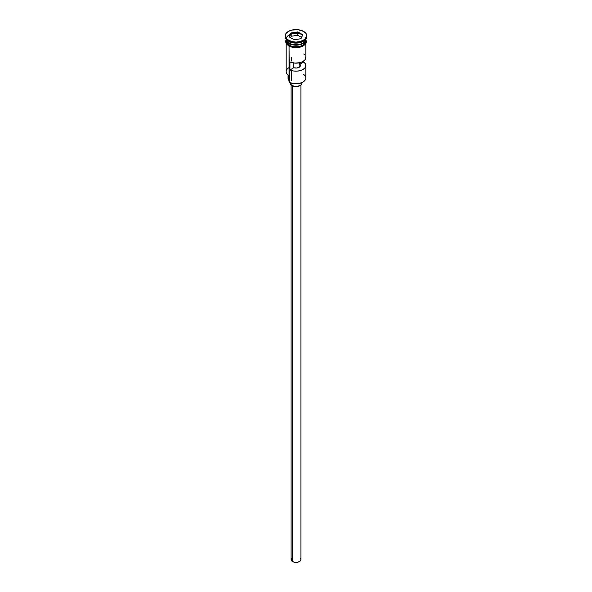 <?xml version="1.0" encoding="UTF-8"?>
<svg xmlns="http://www.w3.org/2000/svg" width="592" height="592" viewBox="0 0 592 592"><rect width="100%" height="100%" fill="white"/><g stroke="black" fill="none" stroke-linecap="round" stroke-linejoin="round"><path stroke-width="0.89" d="M302.949 74.015A9.82 5.668 180 0 1 302.949 82.036A9.82 5.668 180 0 1 289.051 82.036L289.333 82.199A9.428 5.446 0 0 0 302.667 82.199A9.428 5.446 0 0 0 302.801 82.118M302.949 82.036L299.611 83.376L296 83.79L292.389 83.376L289.051 82.036A9.82 5.668 0 0 0 299.759 83.265A9.82 5.668 0 0 0 305.82 78.026L305.82 65.512A9.82 5.668 180 0 1 300.299 70.611A9.82 5.668 180 0 1 289.939 69.974L289.939 61.953A9.82 5.668 0 0 0 300.299 62.589A9.82 5.668 0 0 0 305.82 57.491L305.82 43.616M305.753 56.81L304.961 59.822L302.949 61.501L300.033 62.663L294.816 63.122L289.939 61.953L289.939 69.974L293.824 67.732L293.824 63.026L293.824 67.732A4.418 2.553 180 0 0 300.418 65.512L300.418 65.52A4.418 2.553 180 0 0 299.848 64.254L303.726 62.012L303.726 60.991L303.726 62.012L305.376 63.825L305.805 65.853L304.961 67.843L302.949 69.523L300.033 70.685L296.592 71.173L293.077 70.929L289.939 69.974L293.824 67.732L296.592 68.043L299.123 67.318L299.123 62.87L299.123 67.318L300.381 65.86L299.848 62.715L299.848 64.254L303.726 62.012A9.82 5.668 180 0 1 305.82 65.512M292.529 85.907L292.529 561.571A4.914 2.834 0 0 0 297.88 562.185A4.914 2.834 0 0 0 300.914 559.566L300.085 561.142L297.88 562.185L295.045 562.348L292.529 561.571L292.529 85.907M291.834 83.228L291.834 85.566A5.89 3.404 0 0 0 298.257 86.299A5.89 3.404 0 0 0 301.89 83.161L301.446 84.464L300.166 85.566L296 86.558L291.834 85.566L291.834 83.228M302.682 34.891A9.82 5.668 0 0 0 292.722 33.7A9.82 5.668 0 0 0 286.276 38.243M286.905 41.188A9.627 5.557 0 0 0 289.192 43.297L289.192 43.135A9.627 5.557 180 0 0 302.875 43.098A9.627 5.557 180 0 1 289.192 43.135L289.051 45.14A9.82 5.668 0 0 0 299.759 46.368A9.82 5.668 0 0 0 305.82 41.129L304.17 44.282L301.454 45.85L297.917 46.694L294.083 46.694L290.546 45.85L289.051 45.14L289.051 43.534A9.82 5.668 180 0 1 286.18 39.531A9.82 5.668 180 0 1 286.188 39.287M285.196 35.838L285.196 36.637A10.804 6.238 0 0 0 288.363 41.048L288.363 40.249A10.804 6.238 180 0 1 285.196 35.838A10.804 6.238 180 0 1 291.863 30.074A10.804 6.238 180 0 1 303.637 31.428L298.109 29.718L291.863 30.074L288.363 31.428L286.017 33.448L285.196 35.838L285.403 37.052L287.016 39.301L291.863 41.603L296 42.076L300.137 41.603L304.984 39.301L306.597 37.052L306.804 35.838L305.983 33.448L303.637 31.428A10.804 6.238 180 0 1 306.804 35.838A10.804 6.238 180 0 1 300.137 41.603A10.804 6.238 180 0 1 288.363 40.249L288.363 41.048L289.051 41.455A9.82 5.668 0 0 0 302.949 41.455L303.637 41.048A10.804 6.238 180 0 1 288.363 41.048A10.804 6.238 0 0 0 300.137 42.402A10.804 6.238 0 0 0 306.804 36.637A10.804 6.238 0 0 0 306.782 36.238A10.804 6.238 180 0 1 303.637 41.048M286.18 43.616L286.18 71.61A9.82 5.668 0 0 0 289.051 75.621L289.051 46.183L289.333 82.199M305.812 39.287A9.82 5.668 180 0 1 305.82 39.531A9.82 5.668 180 0 1 299.759 44.77A9.82 5.668 180 0 1 289.051 43.534L289.192 43.297A9.627 5.557 0 0 0 305.095 41.188M303.274 41.255A9.82 5.668 180 0 1 289.051 41.455L289.051 43.053A9.82 5.668 0 0 0 299.596 44.326A9.82 5.668 0 0 0 305.82 39.25A9.82 5.668 0 0 1 299.596 44.326A9.82 5.668 0 0 1 289.051 43.053L289.051 41.455L288.363 41.048A10.804 6.238 180 0 1 285.218 36.238M305.605 39.708A9.923 5.728 180 0 1 300.914 46.109A9.923 5.728 180 0 1 288.985 45.184L288.741 46.006L288.985 45.184A9.923 5.728 180 0 1 286.18 40.33M297.82 31.916L302.793 34.787L300.973 38.709L294.18 39.76L289.207 36.889L291.027 32.967L297.82 31.916L291.027 32.967L289.207 36.889L294.18 39.76L300.973 38.709L302.793 34.787L297.82 31.916L297.761 35.254L291.19 36.267L290.539 37.659L291.19 36.267L291.19 33.219L291.19 36.267L297.761 35.254L297.761 32.205L302.571 34.98L300.832 38.732L302.793 34.787L297.82 31.916M286.18 39.25A9.82 5.668 0 0 0 289.051 43.053M286.18 41.129A9.82 5.668 0 0 0 289.051 45.14L286.365 42.239L286.18 39.531M305.731 40.012L305.923 41.129L305.169 43.327L303.015 45.184L299.796 46.42L296 46.857L292.204 46.42L288.985 45.184L286.831 43.327L286.077 41.129L286.269 40.012M288.985 45.984L290.487 46.694M292.204 47.227L296 47.663L299.796 47.227M301.513 46.694L304.251 45.118M305.169 44.126L305.923 41.936M286.077 41.936L286.831 44.126M286.18 41.936L286.365 40.826M305.635 40.826L305.82 41.936M300.107 66.459A9.82 5.668 0 0 0 299.123 66.23A9.82 5.668 180 0 1 300.107 66.459M289.051 41.455L288.363 41.048M289.051 80.771A5.89 3.404 0 0 0 288.718 80.194L288.718 75.413L288.718 80.194L288.045 78.181L288.489 76.834M289.051 67.599A9.82 5.668 180 0 0 289.051 75.621L289.051 82.036M288.045 74.932L288.045 78.344A7.955 4.595 0 0 0 288.718 80.194M289.192 43.297A9.627 5.557 0 0 0 304.044 42.424M305.095 37.385A9.82 5.668 180 0 1 301.439 44.252A9.82 5.668 180 0 1 289.051 43.534M304.695 54.856L303.726 53.99M290.11 82.599L290.11 83.161A5.89 3.404 0 0 0 291.834 85.566L290.554 84.464L290.221 82.495M301.779 82.495L301.89 83.161L301.89 82.599M291.086 85.041L291.086 559.566A4.914 2.834 0 0 0 292.529 561.571L291.183 560.121L291.464 558.478M300.536 558.478L300.914 559.566L300.914 85.041M299.693 66.918A9.428 5.446 0 0 0 299.123 66.792M289.429 37.015L291.19 33.219L297.761 32.205L291.027 32.967L289.429 37.015M301.461 37.385L297.761 35.254L301.461 37.385M291.582 57.491L291.582 61.006M291.582 70.581L291.582 80.593M305.82 39.531L305.82 41.129M306.804 35.838L306.804 36.637M305.82 39.449L306.412 41.64L305.909 43.46L303.526 45.85L299.478 47.397L296.377 47.745L292.803 47.456L288.741 46.006L286.106 43.482L285.588 41.403L286.18 39.449"/></g></svg>
